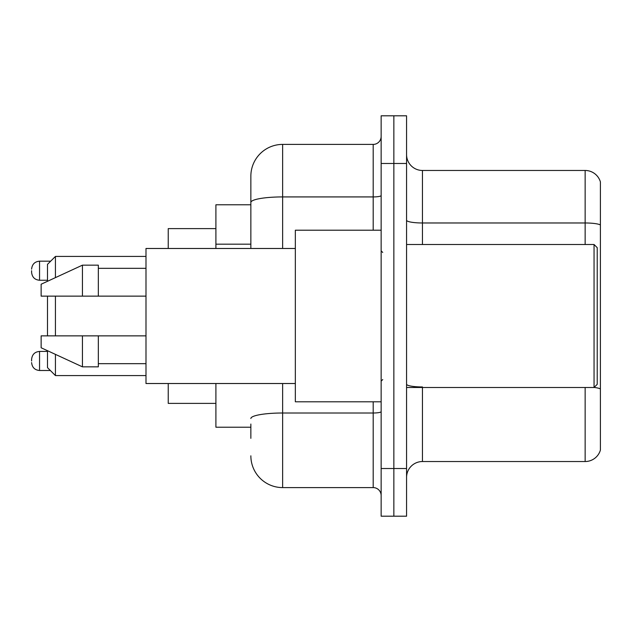 <?xml version="1.0" encoding="UTF-8"?>
<svg xmlns="http://www.w3.org/2000/svg" width="632" height="632" viewBox="0 0 632 632"><rect width="100%" height="100%" fill="white"/><g stroke="black" fill="none" stroke-linecap="round" stroke-linejoin="round"><path stroke-width="0.95" d="M250.857 233.05L250.857 193.661L250.857 204.784L215.907 204.784L215.907 248.479M250.857 427.216L215.907 427.216L215.907 383.521M250.857 438.339L250.857 424.04M381.143 468.525L381.143 516.194L393.855 516.194L393.855 468.525L393.855 516.194L406.566 516.194L406.566 468.525L393.855 468.525L393.855 163.475L393.855 468.525L381.143 468.525L381.143 163.475L393.855 163.475L393.855 115.806L393.855 163.475L406.566 163.475L406.566 468.525M406.566 163.475L406.566 115.806L381.143 115.806L381.143 163.475M282.638 383.521L282.638 487.596L373.196 487.596L373.196 401.794M250.857 248.479L250.857 176.186A31.774 31.774 0 0 1 282.638 144.404L373.196 144.404A7.947 7.947 0 0 0 381.143 136.465M250.857 176.186L250.857 193.661M381.143 495.535A7.947 7.947 0 0 0 373.196 487.596M282.638 487.596A31.774 31.774 0 0 1 250.857 455.814M406.566 477.429A15.887 15.887 0 0 1 422.453 461.534L585.145 461.534L585.145 387.495M600.4 181.905A15.887 15.887 0 0 0 585.145 170.466A15.887 15.887 0 0 1 600.4 181.905L600.4 450.095A15.887 15.887 0 0 1 585.145 461.534M600.4 224.968A15.887 2.757 180 0 0 585.145 222.978L585.145 170.466L422.453 170.466A15.887 15.887 0 0 1 406.566 154.571A15.887 15.887 0 0 0 422.453 170.466L422.453 244.505M47.487 296.139L47.487 335.861M47.487 350.713L47.487 367.634L55.434 375.582L145.992 375.582M55.434 296.139L55.434 335.861M55.434 354.378L55.434 375.582M168.238 383.521L168.238 403.382L215.907 403.382M215.907 228.618L168.238 228.618L168.238 248.479M47.487 281.287L47.487 264.366L55.434 256.418L55.434 277.622M594.048 244.505L597.224 247.681L597.224 384.319L594.048 387.495L594.048 244.505L406.566 244.505M381.143 230.206L295.342 230.206L295.342 401.794L381.143 401.794M295.342 248.479L145.992 248.479L145.992 383.521L295.342 383.521M82.444 296.139L41.135 296.139L41.135 284.226L82.444 265.156L82.444 296.139L145.992 296.139M82.444 265.156L98.331 265.156L98.331 296.139M145.992 335.861L98.331 335.861L98.331 366.844L82.444 366.844L82.444 335.861L41.135 335.861L41.135 347.774L82.444 366.844M41.135 335.861L51.65 335.861M98.331 335.861L82.444 335.861M31.6 360.967L31.6 359.379L31.6 360.967M31.6 270.717L31.6 272.305L31.6 270.717M250.857 244.173L215.907 244.173M381.143 411.622A7.947 1.383 0 0 1 373.196 413.004L282.638 413.004A31.774 5.514 180 0 0 250.857 418.526M282.638 144.404L282.638 196.923L373.196 196.923L373.196 144.404M250.857 202.445A31.774 5.514 180 0 1 282.638 196.923L282.638 248.479M373.196 230.206L373.196 196.923A7.947 1.383 0 0 0 381.143 195.541M422.453 387.495L422.453 461.534M585.145 244.505L585.145 222.978L422.453 222.978A15.887 2.757 0 0 1 406.566 220.22M600.4 388.933A15.887 2.757 180 0 0 594.112 387.432M422.453 386.95A15.887 2.757 -0 0 1 406.566 384.185M31.6 359.379C32.114 354.505 34.76 351.858 39.547 351.432L39.547 370.494L50.347 370.494M50.663 261.182L39.547 261.182L39.547 280.252C34.76 279.826 32.114 277.179 31.6 272.305M55.434 256.418L145.992 256.418M406.566 387.495L594.048 387.495M382.731 252.445L381.143 250.857M98.331 268.331L145.992 268.331M98.331 363.669L145.992 363.669M382.731 379.555L381.143 381.143M39.547 351.432L47.487 351.432M39.547 370.494C34.76 370.068 32.114 367.421 31.6 362.555M39.547 280.252L47.487 280.252M39.547 261.182C34.76 261.608 32.114 264.263 31.6 269.129"/></g></svg>
